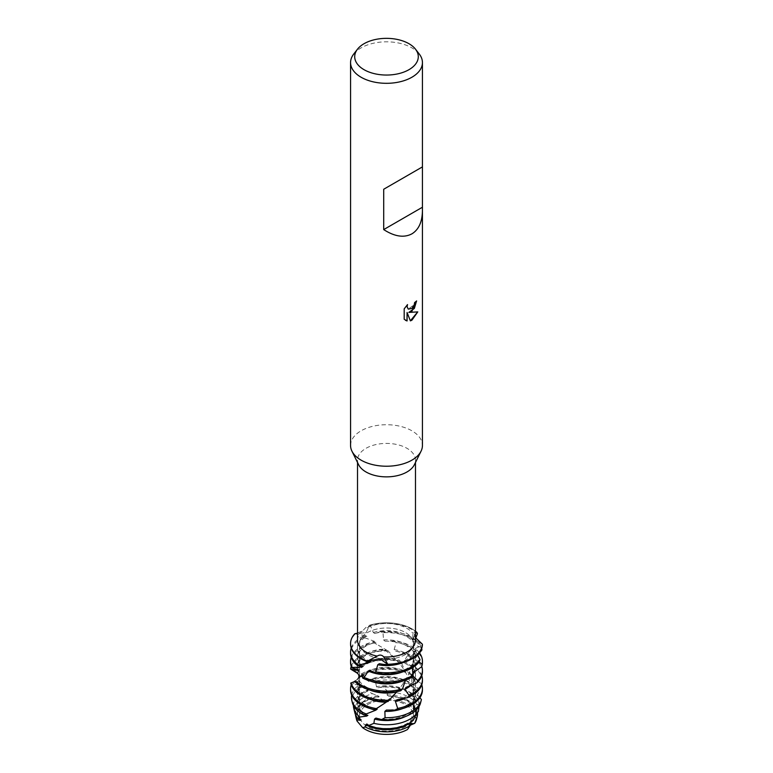 <?xml version="1.0" encoding="UTF-8"?>
<svg xmlns="http://www.w3.org/2000/svg" width="773" height="773" viewBox="0 0 773 773"><rect width="100%" height="100%" fill="white"/><g stroke="black" fill="none" stroke-linecap="round" stroke-linejoin="round"><path stroke-width="0.58" stroke-dasharray="3.87 2.9" d="M405.496 726.601A26.871 15.518 180 0 1 376.219 729.963A26.871 15.518 180 0 1 359.629 715.634A26.871 15.518 180 0 1 367.504 704.657A26.871 15.518 180 0 1 396.781 701.295A26.871 15.518 180 0 1 413.371 715.634A26.871 15.518 180 0 1 405.496 726.601A26.871 15.518 180 0 1 376.219 729.963A26.871 15.518 180 0 1 359.629 715.634A26.871 15.518 180 0 1 367.504 704.657A26.871 15.518 180 0 1 396.781 701.295A26.871 15.518 180 0 1 413.371 715.634A26.871 15.518 180 0 1 405.496 726.601M356.227 717.895A30.321 17.508 180 0 1 365.059 704.503A30.321 17.508 180 0 1 382.046 699.565L394.877 700.058A30.321 17.508 180 0 1 416.773 717.895M357.078 721.103L362.75 727.77M410.183 725.238L407.999 727.635L407.545 729.48L408.559 726.475L411.391 723.422M405.496 654.499A26.871 15.518 180 0 1 376.219 657.862A26.871 15.518 180 0 1 359.629 643.532A26.871 15.518 180 0 1 367.504 632.556A26.871 15.518 180 0 1 396.781 629.193A26.871 15.518 180 0 1 413.371 643.532A26.871 15.518 180 0 1 405.496 654.499A26.871 15.518 180 0 1 376.219 657.862A26.871 15.518 180 0 1 359.629 643.532A26.871 15.518 180 0 1 367.504 632.556A26.871 15.518 180 0 1 396.781 629.193A26.871 15.518 180 0 1 413.371 643.532A26.871 15.518 180 0 1 405.496 654.499M358.633 464.728A28.978 16.726 180 0 1 357.522 460.148A28.978 16.726 180 0 1 366.016 448.311A28.978 16.726 180 0 1 397.583 444.688A28.978 16.726 180 0 1 415.478 460.148A28.978 16.726 180 0 1 414.367 464.728M394.23 640.943L385.099 641.204L383.553 639.928L382.993 632.72L381.07 631.522L374.692 633.464L373.33 632.498L370.422 625.637L369.61 625.212L366.102 632.662L354.778 633.783L366.102 632.662L369.61 625.212L367.339 627.695L366.016 627.357L362.904 630.536L357.522 633.106M357.522 640.247A28.978 16.726 180 0 1 362.904 630.536M350.565 445.47A35.935 20.745 180 0 1 361.088 430.803A35.935 20.745 180 0 1 400.25 426.31A35.935 20.745 180 0 1 422.435 445.47M353.696 54.091A35.935 20.745 180 0 1 361.088 47.897A35.935 20.745 180 0 1 419.304 54.091M416.56 300.997L416.56 300.9A35.848 20.697 180 0 1 414.541 302.514L414.202 304.678L408.27 309.103M407.39 304.726L404.124 308.804L404.192 319.259M417.691 311.915L408.762 312.379M404.124 319.22L405.516 320.322M407.013 312.476L410.376 320.814M415.478 633.425L412.995 638.759L422.416 644.247L412.995 638.759L415.478 633.425M415.478 637.638L414.898 636.942C414.357 633.522 413.671 632.314 412.859 633.3L415.478 632.198M411.69 723.315L414.705 723.315L411.787 723.277M414.898 636.942L414.898 636.942A28.978 16.726 180 0 1 415.478 640.247M369.61 625.212A35.935 20.745 180 0 1 415.478 631.251A35.935 20.745 180 0 0 369.61 625.212M367.339 627.695L367.339 627.695A28.978 16.726 180 0 1 412.859 633.3M410.299 724.088L407.545 729.48M418.357 711.547A31.935 18.436 0 0 0 409.081 697.227A31.935 18.436 0 0 0 388.23 691.854L386.993 694.859L388.548 696.241L392.085 696.28L394.877 700.058A30.321 17.508 180 0 1 416.521 719.354M356.479 719.354A30.321 17.508 180 0 1 365.059 704.503A30.321 17.508 180 0 1 382.046 699.565L377.688 696.724L379.214 696.734L377.717 695.642L372.489 693.69A31.935 18.436 0 0 0 363.919 697.227A31.935 18.436 0 0 0 354.884 712.87M355.483 714.658A31.046 17.924 180 0 1 364.547 701.237A31.046 17.924 180 0 1 377.688 696.724M374.692 633.464A29.045 16.764 180 0 1 407.042 636.923A29.045 16.764 180 0 1 414.859 645.155L421.565 647.494L421.71 648.354M381.07 631.522A35.935 20.745 180 0 1 411.912 637.358A35.935 20.745 180 0 1 421.565 647.494M367.156 661.292A29.045 16.764 180 0 1 365.958 660.635A29.045 16.764 180 0 1 357.455 648.779A29.045 16.764 180 0 1 366.885 636.411L362.16 636.768L374.499 641.348L375.939 642.334L373.388 642.276L384.848 649.04L386.413 650.354L385.254 650.103L386.268 649.62L388.201 650.982L396.597 660.442L399.235 660.132L401.023 661.901L405.97 673.012L410.492 673.264L411.893 675.36L411.69 684.946L412.434 687.071L417.565 688.067L418.502 692.511A34.476 19.905 0 0 0 410.878 685.825A34.476 19.905 0 0 0 375.349 681.071L372.103 679.003L368.528 681.457L362.875 674.414L361.455 673.824L361.513 676.906L353.85 670.877M373.33 632.498A29.045 16.764 180 0 1 407.042 635.59A29.045 16.764 180 0 1 414.463 642.904L414.859 645.155M370.673 661.504A29.045 16.764 180 0 1 365.958 659.301A29.045 16.764 180 0 1 357.455 647.445A29.045 16.764 180 0 1 365.706 635.735L366.885 636.411M363.61 637.367A35.935 20.745 0 0 0 361.088 638.691A35.935 20.745 0 0 0 350.565 653.369M351.213 648.112A35.935 20.745 180 0 1 361.088 637.358A35.935 20.745 180 0 1 362.16 636.768M417.439 633.647A35.935 20.745 0 0 0 411.912 629.531A35.935 20.745 0 0 0 370.422 625.637M415.816 638.044L414.454 642.904M367.31 661.205L366.702 661.514M421.932 649.919A35.935 20.745 0 0 0 411.912 638.691A35.935 20.745 0 0 0 382.993 632.72M417.681 655.262L415.401 658.248L415.217 660.48L419.188 661.988M383.553 639.928A29.045 16.764 180 0 1 407.042 644.759A29.045 16.764 180 0 1 415.545 656.615A29.045 16.764 180 0 1 415.41 658.248M385.099 641.204A29.045 16.764 180 0 1 407.042 646.093A29.045 16.764 180 0 1 415.545 657.949A29.045 16.764 180 0 1 415.217 660.48M419.874 697.739L415.246 692.231L414.985 690.009L421.758 686.047L421.343 683.622L411.816 677.235L411.014 675.129L416.898 669.805L415.826 667.543L404.984 663.35L403.748 661.466L407.941 655.05L406.356 653.079L395.66 651.204L394.162 649.61L396.105 642.547L394.23 640.933A35.935 20.745 180 0 1 411.912 646.528A35.935 20.745 180 0 1 419.488 652.963M375.137 642.856A35.935 20.745 0 0 0 361.088 647.861A35.935 20.745 0 0 0 350.565 662.538M351.213 657.282A35.935 20.745 180 0 1 361.088 646.528A35.935 20.745 180 0 1 373.32 641.899M405.554 680.124L406.927 677.699A29.045 16.764 180 0 1 365.958 677.641A29.045 16.764 180 0 1 362.208 674.984M406.927 677.699L411.69 677.332M422.435 662.538A35.935 20.745 0 0 0 411.912 647.861A35.935 20.745 0 0 0 396.105 642.547M412.743 673.109L411.7 675.457L412.685 675.757M394.162 649.61A29.045 16.764 180 0 1 407.042 653.929A29.045 16.764 180 0 1 415.545 665.785A29.045 16.764 180 0 1 412.434 673.331M405.796 679.66A29.045 16.764 180 0 1 402.53 681.11M370.47 681.11A29.045 16.764 180 0 1 365.958 678.974A29.045 16.764 180 0 1 362.643 676.684M395.66 651.204A29.045 16.764 180 0 1 407.042 655.262A29.045 16.764 180 0 1 415.545 667.118A29.045 16.764 180 0 1 414.27 672.037M412.879 674.143A29.045 16.764 180 0 1 411.7 675.457M406.356 653.079A35.935 20.745 180 0 1 411.912 655.697A35.935 20.745 180 0 1 421.787 666.452M388.201 650.982A35.935 20.745 0 0 0 361.088 657.031A35.935 20.745 0 0 0 350.807 669.312M351.213 666.452A35.935 20.745 180 0 1 361.088 655.697A35.935 20.745 180 0 1 386.268 649.62M396.665 691.999L398.114 690.328A29.045 16.764 180 0 1 365.958 686.811A29.045 16.764 180 0 1 358.102 678.472L354.778 681.448M398.114 690.328L400.752 690.753M422.435 671.708A35.935 20.745 0 0 0 411.912 657.031A35.935 20.745 0 0 0 407.941 655.05M403.748 661.466A29.045 16.764 180 0 1 407.042 663.099A29.045 16.764 180 0 1 415.545 674.955A29.045 16.764 180 0 1 406.009 687.381M370.47 690.27A29.045 16.764 180 0 1 365.958 688.144A29.045 16.764 180 0 1 357.812 678.926M404.984 663.35A29.045 16.764 180 0 1 407.042 664.432A29.045 16.764 180 0 1 415.545 676.288A29.045 16.764 180 0 1 410.84 685.438M415.826 667.543A35.935 20.745 180 0 1 421.787 675.621M401.023 661.901A35.935 20.745 0 0 0 361.088 666.2A35.935 20.745 0 0 0 354.701 671.215M354.189 670.462A35.935 20.745 180 0 1 361.088 664.867A35.935 20.745 180 0 1 399.235 660.132M386.171 702.222L387.737 700.879A29.045 16.764 180 0 1 365.958 695.98A29.045 16.764 180 0 1 357.455 684.124A29.045 16.764 180 0 1 357.812 681.496L358.102 681.95L351.338 684.434L361.387 684.868L362.199 685.438L356.865 686.637L368.334 689.381L369.571 690.173L366.334 690.569L372.489 693.69M387.737 700.879L386.713 701.13L387.901 701.604M370.47 699.439A29.045 16.764 180 0 1 365.958 697.314A29.045 16.764 180 0 1 357.455 685.458A29.045 16.764 180 0 1 358.102 681.95M377.185 709.179A29.045 16.764 180 0 1 365.958 705.15A29.045 16.764 180 0 1 357.455 693.294A29.045 16.764 180 0 1 361.377 684.868M375.9 709.112L374.866 709.672M367.33 680.694A29.045 16.764 180 0 1 407.042 681.438A29.045 16.764 180 0 1 411.69 684.946M370.47 708.609A29.045 16.764 180 0 1 365.958 706.483A29.045 16.764 180 0 1 357.455 694.627A29.045 16.764 180 0 1 362.199 685.438M368.528 681.457A29.045 16.764 180 0 1 407.042 682.772A29.045 16.764 180 0 1 412.434 687.071M372.103 679.003A35.065 20.243 180 0 1 411.294 683.148A35.065 20.243 180 0 1 417.565 688.067M367.9 715.334A29.045 16.764 180 0 1 365.958 714.32A29.045 16.764 180 0 1 357.455 702.464A29.045 16.764 180 0 1 368.334 689.381M418.502 692.511L415.207 699.913L415.401 702.145L419.266 703.169L419.072 706.416M388.23 691.854L382.809 686.724L377.968 687.767L376.49 686.724A29.045 16.764 180 0 1 407.042 690.608A29.045 16.764 180 0 1 415.207 699.913M377.968 687.767A29.045 16.764 180 0 1 407.042 691.941A29.045 16.764 180 0 1 415.401 702.145M382.809 686.724A33.055 19.083 180 0 1 409.874 692.193A33.055 19.083 180 0 1 419.266 703.169M353.445 705.546A33.055 19.083 180 0 1 363.126 692.193A33.055 19.083 180 0 1 366.334 690.569M416.763 713.228L414.869 715.228L414.792 717.479M386.993 694.859A29.045 16.764 180 0 1 407.042 699.768A29.045 16.764 180 0 1 415.545 711.633A29.045 16.764 180 0 1 414.869 715.228M410.569 722.359L411.4 720.262A29.045 16.764 180 0 1 366.924 724.021M388.548 696.241A29.045 16.764 180 0 1 407.042 701.111A29.045 16.764 180 0 1 415.545 712.967A29.045 16.764 180 0 1 414.492 717.441M392.085 696.28A31.046 17.924 180 0 1 408.453 701.237A31.046 17.924 180 0 1 417.449 712.503M412.328 667.795L412.995 663.485L419.227 661.939M417.43 654.76L415.381 650.537L415.507 648.334L422.367 645.436M354.778 633.783L365.706 635.735M411.4 720.262L413.255 720.339M415.739 710.445L414.811 707.546L415.12 705.324L420.328 703.739M421.13 700.647L421.391 699.497M350.768 683.1L357.812 681.496M376.49 686.724L375.349 681.071M414.811 707.546A29.045 16.764 180 0 1 405.255 716.6M364.576 714.793A29.045 16.764 180 0 1 357.455 703.797A29.045 16.764 180 0 1 369.571 690.173M415.12 705.324A29.045 16.764 180 0 1 375.997 718.098M359.406 687.593A34.476 19.905 0 0 0 352.372 702.715M351.667 695.14A35.065 20.243 180 0 1 356.865 686.637M415.246 692.231A29.045 16.764 180 0 1 415.545 694.627A29.045 16.764 180 0 1 402.53 708.609M414.985 690.009A29.045 16.764 180 0 1 415.545 693.294A29.045 16.764 180 0 1 386.481 710.058M411.893 675.36A35.935 20.745 0 0 0 362.875 674.414M422.435 690.047A35.935 20.745 0 0 0 421.758 686.047M351.783 684.685A35.935 20.745 0 0 0 350.565 690.047M361.455 673.824A35.935 20.745 180 0 1 410.492 673.264M421.343 683.622A35.935 20.745 180 0 1 421.787 684.791M361.513 676.906A29.045 16.764 180 0 1 405.97 673.012M411.816 677.235A29.045 16.764 180 0 1 415.545 685.458A29.045 16.764 180 0 1 405.593 698.096M360.749 676.365A29.045 16.764 180 0 1 404.781 671.09M411.014 675.129A29.045 16.764 180 0 1 415.545 684.124A29.045 16.764 180 0 1 396.955 699.768M422.435 680.878A35.935 20.745 0 0 0 416.898 669.805M357.851 673.515A29.045 16.764 180 0 1 396.887 660.625M357.638 673.07A29.045 16.764 180 0 1 395.418 658.992M357.783 669.621A29.045 16.764 180 0 1 357.455 667.118A29.045 16.764 180 0 1 386.413 650.354M358.401 670.036A29.045 16.764 180 0 1 357.455 665.785A29.045 16.764 180 0 1 384.848 649.04M360.701 665.65A29.045 16.764 180 0 1 357.455 657.949A29.045 16.764 180 0 1 375.939 642.334M412.328 665.63A29.045 16.764 180 0 1 402.53 671.94M362.952 666.432A29.045 16.764 180 0 1 357.455 656.615A29.045 16.764 180 0 1 374.499 641.348M412.995 663.485A29.045 16.764 180 0 1 369.61 670.259M355.203 634.005A35.935 20.745 0 0 0 350.565 644.199M415.507 648.334A29.045 16.764 180 0 1 379.35 663.698M415.381 650.537A29.045 16.764 180 0 1 402.53 662.77M359.426 719.035A29.045 16.764 180 0 1 357.455 712.967A29.045 16.764 180 0 1 379.214 696.734M361.107 719.769A29.045 16.764 180 0 1 357.455 711.633A29.045 16.764 180 0 1 377.717 695.642M359.629 715.634L359.629 643.532L359.629 715.634M357.522 462.476L357.522 460.148M412.869 638.111L412.859 632.99M396.597 660.442C403.12 666.77 408.366 676.037 412.338 688.241C415.884 698.744 414.618 711.489 408.559 726.475L407.999 727.635M415.478 462.476L415.478 460.148M413.371 715.634L413.371 643.532L413.371 715.634M415.545 657.949L415.545 656.615M415.545 667.118L415.545 665.785M415.545 676.288L415.545 674.955M415.545 712.967L415.545 711.633M412.888 638.285L413.777 656.635C412.695 667.775 407.4 679.061 397.892 690.482M365.088 714.31L366.76 713.537M374.837 709.266L381.292 705.16M386.713 701.13L395.206 693.41M362.324 636.846L365.011 638.025M373.388 642.276L379.466 645.986M385.254 650.112L393.592 657.34M368.479 660.519L366.924 661.34M357.455 703.797L357.455 702.464M415.545 694.627L415.545 693.294M357.455 694.627L357.455 693.294M415.545 685.458L415.545 684.124M357.455 685.458L357.455 684.124M357.455 667.118L357.455 665.785M357.455 657.949L357.455 656.615M357.455 648.779L357.455 647.445M357.455 712.967L357.455 711.633"/><path stroke-width="1.16" d="M368.644 725.557A31.935 18.436 0 0 0 409.081 723.306A31.935 18.436 0 0 0 413.255 720.339L416.792 713.324A33.055 19.083 180 0 1 409.874 719.19A33.055 19.083 180 0 1 373.9 723.335L368.644 725.557L366.914 724.011A29.045 16.764 180 0 1 366.914 724.011L365.793 724.726L365.127 726.91L362.75 727.77A30.321 17.508 180 0 0 407.545 729.48A30.321 17.508 180 0 1 362.75 727.77L357.078 721.103A30.321 17.508 180 0 1 356.227 717.895M422.435 210.585C422.28 221.87 418.763 229.629 411.912 233.842C404.018 238.026 394.616 236.615 383.708 229.591L383.708 189.25L422.435 166.891L422.435 445.47A35.935 20.745 180 0 1 421.063 451.161L414.367 464.728A28.978 16.726 180 0 1 406.985 471.974A28.978 16.726 180 0 1 358.633 464.728L351.937 451.161A35.935 20.745 180 0 1 350.565 445.47L350.565 62.565A35.935 20.745 180 0 1 353.696 54.091L357.484 49.201A31.79 18.349 180 0 1 364.025 43.723A31.79 18.349 180 0 1 415.516 49.201A31.79 18.349 180 0 1 408.975 69.676A31.79 18.349 180 0 1 368.47 71.812A31.79 18.349 180 0 1 357.484 49.201M377.253 656.103L377.253 656.103C379.669 654.547 381.823 654.808 383.737 656.895L387.737 664.268L380.403 659.166L367.475 661.128L377.253 656.103A28.978 16.726 180 0 1 357.522 640.247L357.522 462.476M415.478 462.476L415.478 640.247A28.978 16.726 180 0 1 406.985 652.074A28.978 16.726 180 0 1 383.737 656.895M421.063 451.161A35.935 20.745 180 0 1 411.912 460.148A35.935 20.745 180 0 1 351.937 451.161M411.912 311.239L408.83 312.408L417.778 311.896L411.912 320.215L410.395 320.863L407.081 312.514L407.081 320.959L404.192 319.259L404.192 308.842L407.526 304.591L407.071 306.659L408.308 309.123L411.912 308.437L414.26 304.707L414.608 302.552A35.935 20.745 0 0 0 416.618 300.939L411.912 311.239M415.516 49.201L419.304 54.091A35.935 20.745 180 0 1 422.435 62.565A35.935 20.745 180 0 1 411.912 77.232A35.935 20.745 180 0 1 372.75 81.735A35.935 20.745 180 0 1 350.565 62.565M357.522 633.106L354.778 633.783A35.935 20.745 180 0 0 367.475 661.128A35.935 20.745 180 0 1 350.565 643.532L350.565 644.199A35.935 20.745 0 0 0 361.088 658.867A35.935 20.745 0 0 0 366.702 661.514L368.479 660.519L380.403 659.166L387.737 664.268A35.935 20.745 180 0 0 411.912 658.2A35.935 20.745 180 0 0 422.416 644.247A35.935 20.745 180 0 1 411.912 658.2A35.935 20.745 180 0 1 387.737 664.268L386.858 664.944A35.935 20.745 0 0 0 411.912 658.867A35.935 20.745 0 0 0 422.367 645.436L422.416 644.247L415.478 637.638M416.56 300.997L414.357 308.427L408.83 312.408M408.241 309.084L407.004 306.62L407.39 304.726M405.516 320.322L407.013 320.921L407.081 312.514M410.376 320.814L417.691 311.915M415.478 632.198L416.985 632.546L415.478 633.425L416.985 632.546L417.439 633.647L415.816 638.044M416.773 717.895A30.321 17.508 180 0 1 414.705 723.315L410.183 725.238M415.478 631.251A35.935 20.745 180 0 1 416.985 632.546A35.935 20.745 180 0 0 415.478 631.251M422.329 166.949L383.708 189.25M422.329 207.29L383.708 229.591M411.787 723.277L410.299 724.088M417.449 712.503A31.046 17.924 180 0 1 417.236 716.445L416.521 719.354A30.321 17.508 180 0 1 414.705 723.315L416.686 718.098L414.792 717.479M362.75 727.77L357.078 721.103A30.321 17.508 180 0 1 356.479 719.354L355.764 716.445A31.046 17.924 180 0 1 355.483 714.658M357.078 721.103L357.261 719.934A31.046 17.924 180 0 1 355.764 716.445M358.45 665.002A35.935 20.745 180 0 1 350.565 652.025L350.565 653.369A35.935 20.745 0 0 0 357.281 665.447L369.417 662.345A29.045 16.764 180 0 1 367.156 661.292M369.417 662.345L370.673 661.504L367.31 661.205M419.981 659.572A35.935 20.745 180 0 1 411.912 666.703A35.935 20.745 180 0 1 375.775 671.834L373.948 672.81A35.935 20.745 0 0 0 411.912 668.036A35.935 20.745 0 0 0 419.227 661.939L419.981 659.572L417.43 654.76M350.565 652.025A35.935 20.745 180 0 1 351.213 648.112M421.565 647.494L421.932 649.919L417.681 655.262M419.188 661.988L422.039 664.258L421.71 666.693A35.935 20.745 0 0 0 422.435 662.538L422.435 661.195A35.935 20.745 180 0 1 422.039 664.258M419.488 652.963A35.935 20.745 180 0 1 422.435 661.195M411.69 677.332L413.033 675.196A35.935 20.745 180 0 1 411.912 675.873A35.935 20.745 180 0 1 364.131 677.438L362.653 678.056A35.935 20.745 0 0 0 411.69 677.332L411.912 676.993M350.565 661.195L350.565 662.538A35.935 20.745 0 0 0 351.705 667.727L352.246 667.466A35.935 20.745 180 0 1 350.565 661.195A35.935 20.745 180 0 1 351.213 657.282M362.653 678.056L362.218 674.974L358.102 678.472M421.71 666.693L412.743 673.109M402.53 681.11A29.045 16.764 180 0 1 370.47 681.11M414.27 672.037A29.045 16.764 180 0 1 412.879 674.143M354.565 681.216A35.935 20.745 0 0 0 361.088 686.376A35.935 20.745 0 0 0 400.752 690.753L402.511 688.946A35.935 20.745 180 0 1 361.088 685.042A35.935 20.745 180 0 1 355.493 680.858M402.511 688.946L405.554 680.124M412.685 675.757L417.739 680.626L416.734 682.917A35.935 20.745 0 0 0 422.435 671.708L422.435 670.365A35.935 20.745 180 0 1 417.739 680.626M421.787 666.452A35.935 20.745 180 0 1 422.435 670.365M354.701 671.215L357.851 673.515L350.633 669.089A35.935 20.745 180 0 1 351.213 666.452M416.734 682.917L405.98 687.39L404.801 689.313L409.236 695.603L407.709 697.623A35.935 20.745 0 0 0 411.912 695.545A35.935 20.745 0 0 0 422.435 680.878L422.435 679.535A35.935 20.745 180 0 1 411.912 694.212A35.935 20.745 180 0 1 409.236 695.603M354.778 681.448L350.768 683.1A35.935 20.745 0 0 0 361.088 695.545A35.935 20.745 0 0 0 387.901 701.604L396.665 691.999A29.045 16.764 180 0 1 370.47 690.27M410.84 685.438A29.045 16.764 180 0 1 404.801 689.313M389.834 700.193A35.935 20.745 180 0 1 361.088 694.212A35.935 20.745 180 0 1 351.029 682.868M421.787 675.621A35.935 20.745 180 0 1 422.435 679.535M376.702 708.667A35.935 20.745 180 0 1 361.088 703.382A35.935 20.745 180 0 1 350.565 688.704L350.565 690.047A35.935 20.745 0 0 0 361.088 704.715A35.935 20.745 0 0 0 374.866 709.672L386.171 702.222A29.045 16.764 180 0 1 370.47 699.439M386.171 702.222L386.877 701.623M411.912 703.382A35.935 20.745 180 0 1 397.67 708.426L395.815 710.078A35.935 20.745 0 0 0 411.912 704.715A35.935 20.745 0 0 0 422.435 690.047L422.435 688.704A35.935 20.745 180 0 1 411.912 703.382M359.899 717.015A33.055 19.083 180 0 1 353.773 708.387L354.884 712.87A31.935 18.436 0 0 0 358.015 718.61L359.899 717.015L366.721 716.078L367.9 715.334L363.832 714.899L375.726 710.203L377.185 709.179L375.9 709.112M375.726 710.203A29.045 16.764 180 0 1 370.47 708.609M366.006 713.894A35.065 20.243 180 0 1 361.706 711.788A35.065 20.243 180 0 1 351.783 700.328A35.065 20.243 180 0 1 351.667 695.14M419.874 697.739L421.391 699.497A35.065 20.243 180 0 1 421.217 700.328A35.065 20.243 180 0 1 411.294 711.788A35.065 20.243 180 0 1 385.07 717.702L381.591 719.605A34.476 19.905 0 0 0 410.878 713.972A34.476 19.905 0 0 0 420.328 703.739L421.13 700.647M351.783 700.328L352.372 702.715A34.476 19.905 0 0 0 362.122 713.972A34.476 19.905 0 0 0 363.832 714.899M366.721 716.078A29.045 16.764 180 0 1 365.958 715.653A29.045 16.764 180 0 1 364.576 714.793M353.773 708.387A33.055 19.083 180 0 1 353.445 705.546M419.072 706.416L418.357 711.547L416.763 713.228M410.386 722.504A29.045 16.764 180 0 1 365.958 724.823A29.045 16.764 180 0 1 365.793 724.726L365.958 724.62M408.038 728.755L410.154 725.518A31.046 17.924 180 0 1 408.453 726.581A31.046 17.924 180 0 1 365.127 726.91M410.154 725.518L410.56 722.397M417.236 716.445A31.046 17.924 180 0 1 416.686 718.098M407.709 697.623L396.907 699.778L395.428 701.411L397.67 708.426M395.815 710.078L386.432 710.058L384.867 711.373L385.07 717.702M381.591 719.595L375.958 718.088L374.519 719.074L373.9 723.335M357.261 719.934L360.382 720.301L361.107 719.769L358.015 718.61M413.033 675.196L412.328 667.795M354.778 633.783L354.778 633.783A35.935 20.745 180 0 0 350.565 643.532M416.792 713.324L415.739 710.445M386.858 664.944L379.33 663.698L377.755 664.77L375.775 671.834M373.948 672.81L369.6 670.249L368.344 671.041L364.131 677.438M350.633 669.089L358.054 670.5L358.401 670.036L351.705 667.727M352.246 667.466L362.073 667.022L362.952 666.432L357.281 665.447M405.255 716.6A29.045 16.764 180 0 1 374.519 719.074M402.53 708.609A29.045 16.764 180 0 1 384.867 711.373M421.787 684.791A35.935 20.745 180 0 1 422.435 688.704M350.565 688.704A35.935 20.745 180 0 1 351.213 684.791M405.593 698.096A29.045 16.764 180 0 1 395.428 701.411M358.054 670.5A29.045 16.764 180 0 1 357.783 669.621M362.643 676.684A29.045 16.764 180 0 1 361.387 675.554M362.073 667.022A29.045 16.764 180 0 1 360.701 665.65M402.53 671.94A29.045 16.764 180 0 1 368.344 671.041M402.53 662.77A29.045 16.764 180 0 1 377.755 664.77M360.382 720.301A29.045 16.764 180 0 1 359.426 719.035M422.435 166.891L422.435 62.565M358.044 678.559C360.392 675.902 357.773 672.597 354.314 671.061M420.956 701.372L421.217 700.328"/></g></svg>
